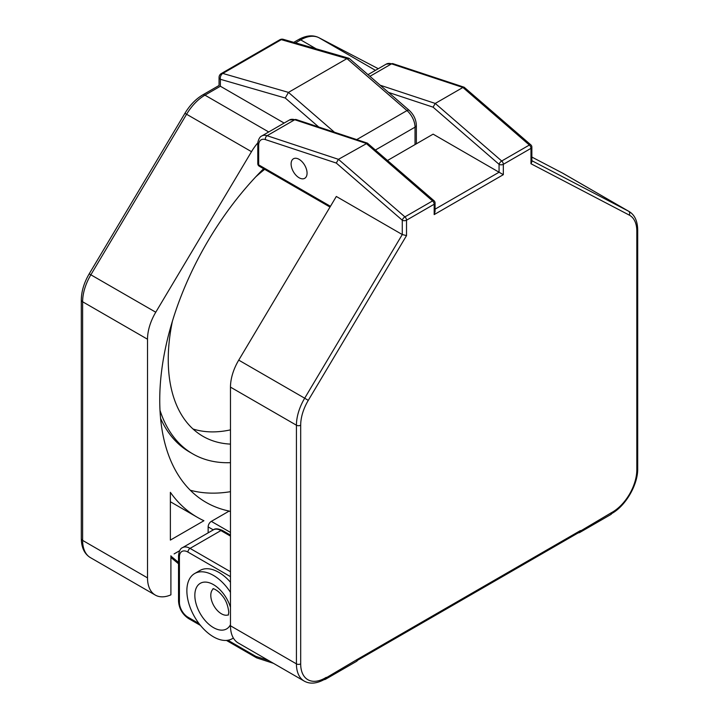 <?xml version="1.0" encoding="UTF-8"?>
<svg xmlns="http://www.w3.org/2000/svg" width="719" height="719" viewBox="0 0 719 719"><rect width="100%" height="100%" fill="white"/><g stroke="black" fill="none" stroke-linecap="round" stroke-linejoin="round"><path stroke-width="1.08" d="M299.086 177.755A11.279 6.516 60 0 1 291.716 167.815A11.279 6.516 60 0 1 293.451 158.773A11.279 6.516 60 0 1 299.086 159.33A11.279 6.516 60 0 1 306.456 169.271A11.279 6.516 60 0 1 304.73 178.312A11.279 6.516 60 0 1 299.086 177.755M435.058 203.01L435.058 211.638L434.177 214.604L434.177 204.232A3.011 1.735 0 0 0 435.058 203.01A3.011 3.011 0 0 0 434.024 200.736L367.391 143.126L338.442 159.33L336.276 163.051L402.272 220.203A3.011 1.735 0 0 0 406.523 220.203A3.011 1.735 -120 0 0 404.914 216.886A3.011 1.267 130.9 0 0 402.272 220.203L402.272 234.547L336.321 196.467L238.735 360.129L304.685 398.209A37.613 21.714 120 0 0 296.426 425.208L296.426 663.871A37.613 21.714 120 0 0 304.218 681.091L238.268 643.011A37.613 21.714 -60 0 1 230.475 625.791L230.475 387.128A37.613 21.714 -60 0 1 238.735 360.129M402.272 234.547L406.523 235.598L308.28 400.366L304.685 398.209L402.272 234.547M531.862 147.125L531.862 161.775L530.981 163.743L530.981 148.348A3.011 1.735 0 0 0 531.862 147.125A3.011 3.011 0 0 0 530.82 144.843A3.011 1.267 130.9 0 0 529.373 145.031A3.011 1.735 60 0 1 530.981 148.348L503.327 164.318A3.011 1.735 -120 0 0 501.709 161.002A3.011 1.267 130.9 0 0 499.067 164.318L433.081 107.167L435.247 103.437L462.901 87.475L391.54 63.856A15.045 8.682 -120 0 0 386.238 64.117L367.993 74.65M531.862 157.066L562.618 173.135A37.613 21.714 -60 0 1 563.085 173.387L629.035 211.467A37.613 21.714 120 0 0 628.568 211.215L531.862 160.697M387.532 160.472L433.117 134.147L503.327 174.681L434.177 214.604M357.55 660.285L578.786 532.554L580.44 531.062A3.011 1.735 60 0 1 579.82 532.437L610.665 514.624A3.011 1.735 -120 0 0 611.294 513.249A3.011 1.735 0 0 0 611.653 512.998L611.294 512.764A34.602 19.979 120 0 0 636.818 469.804L636.818 231.141A34.602 19.979 120 0 0 629.224 215.071L530.981 163.743M357.478 660.33L357.064 659.548L580.44 530.577M304.218 681.091C309.925 684.281 316.711 683.697 324.575 679.347L325.77 678.044A3.011 1.735 0 0 0 326.21 677.837A3.011 1.735 60 0 1 325.59 679.212L356.435 661.408A3.011 1.735 -120 0 0 357.064 660.024A3.011 1.735 0 0 0 357.433 659.763M227.887 640.243L255.775 656.348L256.791 657.921M325.77 678.044L357.064 659.548M233.333 637.996A37.613 21.714 -120 0 1 232.264 638.688A37.613 21.714 -120 0 1 203.279 628.613A37.613 21.714 -120 0 1 186.868 590.766A37.613 21.714 60 0 1 194.651 573.546L199.972 570.473A37.613 21.714 60 0 1 230.475 582.228M208.142 532.86L208.142 526.892A4.512 2.606 -60 0 1 211.332 521.365L229.199 511.056L230.475 511.793M174.097 553.918L179.66 550.709M263.612 168.731A223.393 128.98 120 0 0 159.744 400.07A223.393 128.98 120 0 0 206.011 502.338A223.393 128.98 120 0 0 229.199 511.056M257.842 142.838A37.613 21.714 120 0 0 251.497 151.673L155.762 312.226A37.613 21.714 120 0 0 147.512 339.224L147.512 577.869A37.613 21.714 120 0 0 155.295 595.08A37.613 21.714 120 0 0 170.906 594.838L170.906 555.76M170.376 492.326A240.694 138.965 120 0 0 197.357 517.321A240.694 138.965 120 0 0 203.935 520.727L170.376 540.095L170.376 492.326M193.034 429.009A167.734 96.84 120 0 0 230.475 429.863M230.475 444.108A167.734 96.84 -60 0 1 202.992 436.325A167.734 96.84 -60 0 1 172.407 321.177M255.712 176.892A167.734 96.84 -60 0 1 264.664 169.333M159.995 410.297A188.045 108.569 120 0 0 192.836 453.914A188.045 108.569 120 0 0 230.475 462.668M192.836 453.914L189.645 452.071A188.045 108.569 -60 0 1 160.58 418.359M190.292 490.25A223.393 128.98 120 0 0 230.475 491.679M147.512 577.869L82.622 540.4L82.622 301.764A37.613 21.714 -60 0 1 90.873 274.766L186.607 114.213A37.613 21.714 -60 0 1 204.951 95.151L220.374 86.244C218.621 85.237 218.621 85.237 220.374 86.244L284.14 123.066M334.452 132.224L288.454 92.392L285.263 98.027L220.374 79.297A4.512 3.164 -73.9 0 1 222.791 73.437L281.291 39.653L346.953 58.607L349.416 58.572L409.156 110.304C413.695 114.528 416.094 119.534 416.355 125.313A4.512 2.606 0 0 1 415.034 127.155L375.453 150.01M279.808 39.77A4.512 2.606 60 0 1 281.291 39.653A4.512 3.164 -73.9 0 1 283.322 39.338A4.512 4.512 0 0 0 279.808 39.77L221.308 73.545A4.512 2.606 -120 0 1 222.791 73.437L288.454 92.392L346.953 58.607L406.981 110.591L356.732 139.603M530.82 144.843L464.186 87.242L462.901 87.475L529.373 145.031L501.709 161.002L435.247 103.437L380.189 85.219M434.024 200.736A3.011 1.267 130.9 0 0 432.568 200.925L404.914 216.886L338.442 159.33L267.082 135.702L294.745 119.74A15.045 8.682 -120 0 0 289.442 120.001L296.129 119.543A3.011 2.058 -71.7 0 0 294.745 119.74L366.106 143.36L432.568 200.925A3.011 1.735 60 0 1 434.177 204.232L406.523 220.203L406.523 235.598M330.452 206.299L258.669 164.858A3.011 1.735 180 0 1 257.788 163.626L257.788 144.088A3.011 1.735 0 0 0 258.669 145.319A12.034 6.947 60 0 1 265.401 139.594L336.276 163.051M221.308 73.545A4.512 4.512 0 0 0 219.052 77.454A4.512 2.606 0 0 0 220.374 79.297L220.374 86.244M194.651 573.546A37.613 21.714 60 0 1 230.475 592.348M636.818 469.804A3.011 1.735 0 0 0 637.699 468.572C638.059 484.543 625.683 505.942 611.68 513.582L611.653 512.998M257.788 163.626A3.011 3.011 0 0 0 259.289 166.233A3.011 1.735 -60 0 1 258.669 164.858L258.669 145.319M579.99 531.278A3.011 1.735 0 0 0 580.44 531.062L611.294 512.764M308.28 400.366A34.602 19.979 120 0 0 300.686 425.208L300.686 663.871A34.602 19.979 120 0 0 326.21 677.352M435.058 209.175L499.067 172.227L499.067 164.318A3.011 1.735 0 0 0 503.327 164.318L503.327 174.681M629.224 215.071A3.011 2.454 -62.4 0 0 628.568 211.215L562.618 173.135M255.775 656.348L268.538 660.491M230.475 625.791L296.426 663.871A3.011 1.735 180 0 0 300.686 663.871M300.686 425.208A3.011 1.735 180 0 1 296.426 425.208L230.475 387.128M230.475 576.638L187.929 552.075A12.034 6.947 -120 0 0 179.417 556.982L179.417 602.432A12.034 6.947 -120 0 0 187.929 617.172L199.028 623.58M187.929 617.172A3.011 1.735 120 0 0 188.549 618.547L200.493 625.449M211.332 521.365L230.475 532.419M208.142 526.892L213.309 529.876M170.906 556.093L178.537 562.429M230.475 571.722L190.059 548.39L220.904 530.577A15.045 8.682 -120 0 0 213.381 529.831C215.062 528.339 218.073 528.546 222.405 530.433A3.011 1.735 -60 0 0 220.904 530.577L230.475 536.104M187.929 552.075A3.011 1.735 -60 0 1 190.059 548.39A15.045 8.682 -120 0 0 182.536 547.644C180.406 548.354 179.076 551.06 178.537 555.76L178.537 601.201C179.085 608.598 182.419 614.386 188.549 618.547M179.417 556.982A3.011 1.735 180 0 1 178.537 555.76M179.417 602.432A3.011 1.735 180 0 1 178.537 601.201M155.295 595.08L90.405 557.62A37.613 21.714 -60 0 1 82.622 540.4A4.512 2.606 0 0 1 81.301 538.558L81.301 299.922A4.512 2.606 0 0 0 82.622 301.764L147.512 339.224M81.301 299.922C81.418 291.339 84.051 282.648 89.201 273.849L155.762 312.226M89.201 273.849L184.936 113.296L251.497 151.673M184.936 113.296C189.87 105.145 195.793 99.015 202.695 94.926A4.512 2.606 60 0 1 204.951 95.151L268.717 131.972M295.518 42.861L300.686 39.878A37.613 21.714 -60 0 1 319.02 37.765L378.275 68.718L318.912 37.703A4.512 3.685 117.6 0 1 319.02 37.765L375.453 70.345M316.18 48.829L300.686 39.878A4.512 2.606 60 0 0 298.43 39.653C306.087 35.375 312.909 34.719 318.912 37.703M318.742 127.029L285.263 98.027M388.494 92.409L433.081 107.167M415.034 144.591L415.034 127.155A15.045 8.682 -120 0 0 406.981 110.591A4.512 1.896 -49.1 0 1 409.156 110.304M369.926 76.331L391.54 63.856A3.011 2.058 -71.7 0 1 392.934 63.658L386.238 64.117M257.788 144.088C257.357 143.827 258.642 137.032 261.779 135.972A15.045 8.682 60 0 1 267.082 135.702A3.011 2.058 108.3 0 0 265.401 139.594M213.426 588.798A15.045 8.682 60 0 0 210.802 595.368A15.045 8.682 -120 0 0 217.039 610.161A15.045 8.682 -120 0 0 228.435 614.799M230.475 624.649A26.324 15.198 -120 0 1 209.606 624.919A26.324 15.198 -120 0 1 194.84 595.368A26.324 15.198 60 0 1 209.606 582.866A26.324 15.198 60 0 1 230.475 607.24M636.818 467.35L636.818 231.141A3.011 1.735 0 0 0 637.699 229.909C637.519 220.949 634.634 214.801 629.035 211.467M324.098 679.617A3.011 3.011 0 0 0 325.59 679.212M256.845 657.939L273.463 663.331M226.422 640.413L256.512 657.786M230.475 535.089L222.405 530.433M182.536 547.644L213.381 529.831M170.376 501.745L197.357 517.321M170.906 557.468L178.537 563.795M90.405 557.62C84.474 554.007 81.436 547.653 81.301 538.558M202.695 94.926L219.052 85.48L219.052 77.454M367.391 143.126L296.129 119.543M283.322 39.338L348.832 58.257M293.756 42.349L298.43 39.653M416.355 143.827L416.355 125.313M464.186 87.242L392.934 63.658M261.779 135.972L289.442 120.001M330.003 207.063L259.289 166.233M213.112 588.762C212.096 588.169 217.354 589.463 222.027 595.431C225.73 599.592 227.977 605.2 228.768 612.255L228.309 615.096M232.264 638.688L233.369 638.05M356.435 661.408A3.011 3.011 0 0 0 357.595 660.213M610.665 514.624A3.011 3.011 0 0 0 611.806 513.465M637.699 468.572L637.699 229.909M578.292 532.842A3.011 3.011 0 0 0 579.82 532.437"/></g></svg>
